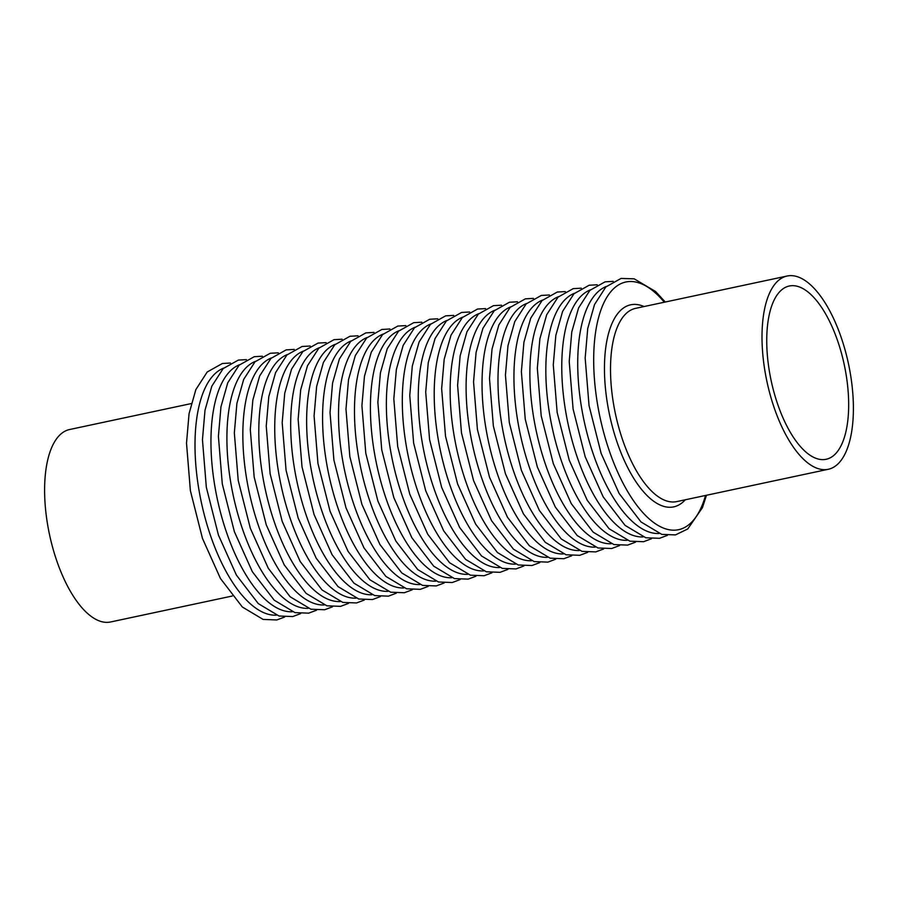 <?xml version="1.0" encoding="UTF-8"?>
<svg xmlns="http://www.w3.org/2000/svg" width="898" height="898" viewBox="0 0 898 898"><rect width="100%" height="100%" fill="white"/><g stroke="black" fill="none" stroke-linecap="round" stroke-linejoin="round"><path stroke-width="1.35" d="M835.14 454.186A88.576 37.413 -102 0 1 826.182 459.271A88.576 37.413 -102 0 1 771.113 380.46A88.576 37.413 -102 0 1 789.219 286.024A88.576 37.413 -102 0 1 841.516 353.442A88.576 37.413 -102 0 1 835.14 454.186M777.096 281.703A98.791 41.723 78 0 0 769.979 394.076A98.791 41.723 78 0 0 828.315 469.272A98.791 41.723 78 0 0 838.305 463.593A98.791 41.723 78 0 0 845.422 351.219A98.791 41.723 78 0 0 787.086 276.034A98.791 41.723 78 0 0 777.096 281.703M232.268 596.025L110.645 621.966A98.387 41.555 -102 0 1 52.544 547.084A98.387 41.555 -102 0 1 59.638 435.182A98.387 41.555 -102 0 1 69.584 429.525L191.207 403.584M787.086 276.034L635.593 308.351A98.791 41.723 78 0 0 625.603 314.031A98.791 41.723 78 0 0 618.486 426.404A98.791 41.723 78 0 0 676.823 501.589L828.315 469.272M664.307 302.222A126.596 53.465 78 0 0 613.008 289.291A126.596 53.465 78 0 0 617.588 471.899A126.596 53.465 78 0 0 705.536 495.46M644.057 306.544A103.292 43.632 78 0 0 620.226 310.742A103.292 43.632 78 0 0 617.207 442.579A103.292 43.632 78 0 0 685.286 499.782M606.33 286.473A126.596 53.465 78 0 0 597.058 292.692A126.596 53.465 78 0 0 586.832 432.499A126.596 53.465 78 0 0 659.031 533.502M590.39 289.874A126.596 53.465 78 0 0 581.107 296.093A126.596 53.465 78 0 0 570.881 435.9A126.596 53.465 78 0 0 643.091 536.914M574.439 293.276A126.596 53.465 78 0 0 565.168 299.494A126.596 53.465 78 0 0 554.942 439.302A126.596 53.465 78 0 0 627.141 540.315M558.489 296.677A126.596 53.465 78 0 0 549.217 302.895A126.596 53.465 78 0 0 538.991 442.703A126.596 53.465 78 0 0 611.201 543.717M542.549 300.078A126.596 53.465 78 0 0 533.277 306.297A126.596 53.465 78 0 0 523.051 446.104A126.596 53.465 78 0 0 595.251 547.118M526.598 303.49A126.596 53.465 78 0 0 517.327 309.698A126.596 53.465 78 0 0 507.101 449.505A126.596 53.465 78 0 0 579.3 550.519M510.659 306.892A126.596 53.465 78 0 0 501.376 313.099A126.596 53.465 78 0 0 491.15 452.906A126.596 53.465 78 0 0 563.36 553.92M494.708 310.293A126.596 53.465 78 0 0 485.436 316.5A126.596 53.465 78 0 0 475.21 456.319A126.596 53.465 78 0 0 547.41 557.321M478.757 313.694A126.596 53.465 78 0 0 469.486 319.901A126.596 53.465 78 0 0 459.26 459.72A126.596 53.465 78 0 0 531.47 560.722M462.818 317.095A126.596 53.465 78 0 0 453.535 323.314A126.596 53.465 78 0 0 443.32 463.121A126.596 53.465 78 0 0 515.519 564.124M446.867 320.496A126.596 53.465 78 0 0 437.595 326.715A126.596 53.465 78 0 0 427.369 466.522A126.596 53.465 78 0 0 499.569 567.525M430.917 323.897A126.596 53.465 78 0 0 421.645 330.116A126.596 53.465 78 0 0 411.419 469.923A126.596 53.465 78 0 0 483.629 570.926M414.977 327.299A126.596 53.465 78 0 0 405.705 333.517A126.596 53.465 78 0 0 395.479 473.325A126.596 53.465 78 0 0 467.678 574.338M399.026 330.7A126.596 53.465 78 0 0 389.754 336.918A126.596 53.465 78 0 0 379.528 476.726A126.596 53.465 78 0 0 451.739 577.74M383.087 334.101A126.596 53.465 78 0 0 373.804 340.32A126.596 53.465 78 0 0 363.589 480.127A126.596 53.465 78 0 0 435.788 581.141M367.136 337.502A126.596 53.465 78 0 0 357.864 343.721A126.596 53.465 78 0 0 347.638 483.528A126.596 53.465 78 0 0 419.837 584.542M351.185 340.914A126.596 53.465 78 0 0 341.914 347.122A126.596 53.465 78 0 0 331.688 486.929A126.596 53.465 78 0 0 403.898 587.943M335.246 344.316A126.596 53.465 78 0 0 325.974 350.523A126.596 53.465 78 0 0 315.748 490.33A126.596 53.465 78 0 0 387.947 591.344M319.295 347.717A126.596 53.465 78 0 0 310.023 353.924A126.596 53.465 78 0 0 299.797 493.743A126.596 53.465 78 0 0 371.996 594.745M303.356 351.118A126.596 53.465 78 0 0 294.073 357.325A126.596 53.465 78 0 0 283.847 497.144A126.596 53.465 78 0 0 356.057 598.147M287.405 354.519A126.596 53.465 78 0 0 278.133 360.738A126.596 53.465 78 0 0 267.907 500.545A126.596 53.465 78 0 0 340.106 601.548M271.454 357.92A126.596 53.465 78 0 0 262.182 364.139A126.596 53.465 78 0 0 251.956 503.946A126.596 53.465 78 0 0 324.167 604.949M255.515 361.322A126.596 53.465 78 0 0 246.243 367.54A126.596 53.465 78 0 0 236.017 507.348A126.596 53.465 78 0 0 308.216 608.35M239.564 364.723A126.596 53.465 78 0 0 230.292 370.941A126.596 53.465 78 0 0 220.066 510.749A126.596 53.465 78 0 0 292.265 611.763M223.613 368.124A126.596 53.465 78 0 0 214.341 374.343A126.596 53.465 78 0 0 204.115 514.15A126.596 53.465 78 0 0 276.326 615.164M706.49 495.258L702.427 507.673L687.778 528.944L675.476 534.905L661.759 534.366L641.004 521.951L619.126 493.462L601.132 453.389L589.043 405.615L585.17 358.066L587.719 328.612L594.521 304.545L605.847 286.945L621.057 278.425L634.19 278.84L655.596 291.524L665.261 302.02M667.36 535.376L659.525 538.306L645.808 537.767L625.053 525.352L603.175 496.863L585.193 456.79L573.092 409.017L569.22 361.467L571.768 332.013L578.57 307.958L589.896 290.346L605.106 281.837L613.166 281.377M651.409 538.778L643.574 541.707L629.868 541.168L609.113 528.754L587.225 500.265L569.242 460.191L557.153 412.418L553.28 364.869L555.828 335.414L562.619 311.359L573.957 293.758L589.155 285.238L597.226 284.778M635.47 542.179L627.635 545.108L613.918 544.57L593.163 532.155L571.285 503.666L553.291 463.593L541.202 415.819L537.33 368.27L539.878 338.815L546.68 314.76L558.006 297.159L573.216 288.64L581.275 288.179M619.519 545.58L611.684 548.51L597.978 547.971L577.212 535.556L555.334 507.078L537.352 466.994L525.251 419.22L521.379 371.671L523.927 342.217L530.729 318.161L542.066 300.561L557.265 292.041L565.325 291.581M603.568 548.981L595.744 551.911L582.027 551.372L561.272 538.957L539.384 510.479L521.401 470.395L509.312 422.632L505.439 375.072L507.987 345.629L514.779 321.563L526.116 303.962L541.326 295.442L549.385 294.982M587.629 552.382L579.794 555.312L566.077 554.773L545.322 542.358L523.444 513.88L505.451 473.796L493.361 426.034L489.489 378.473L492.037 349.03L498.839 324.964L510.165 307.363L525.375 298.843L533.434 298.383M571.678 555.783L563.843 558.724L550.137 558.174L529.371 545.76L507.493 517.282L489.511 477.197L477.41 429.435L473.549 381.875L476.097 352.431L482.888 328.365L494.226 310.764L509.424 302.244L517.484 301.784M555.739 559.185L547.903 562.126L534.187 561.587L513.432 549.161L491.554 520.683L473.56 480.598L461.471 432.836L457.598 385.276L460.146 355.833L466.949 331.766L478.275 314.165L493.485 305.646L501.544 305.197M539.788 562.586L531.953 565.527L518.236 564.988L497.481 552.562L475.603 524.084L457.621 484.011L445.52 436.237L441.648 388.688L444.196 359.234L450.998 335.167L462.324 317.566L477.534 309.047L485.594 308.598M523.837 565.987L516.002 568.928L502.296 568.389L481.541 555.974L459.653 527.485L441.67 487.412L429.581 439.638L425.708 392.089L428.256 362.635L435.047 338.568L446.385 320.968L461.583 312.448L469.654 311.999M507.898 569.388L500.063 572.329L486.346 571.79L465.591 559.375L443.713 530.886L425.719 490.813L413.63 443.04L409.757 395.49L412.305 366.036L419.108 341.97L430.434 324.369L445.644 315.849L453.703 315.4M491.947 572.801L484.112 575.73L470.406 575.191L449.64 562.777L427.762 534.288L409.78 494.214L397.679 446.441L393.818 398.892L396.366 369.437L403.157 345.382L414.494 327.77L429.693 319.261L437.753 318.801M475.996 576.202L468.172 579.131L454.455 578.593L433.7 566.178L411.823 537.689L393.829 497.615L381.74 449.842L377.867 402.293L380.415 372.838L387.218 348.783L398.544 331.182L413.754 322.663L421.813 322.202M460.057 579.603L452.222 582.533L438.505 581.994L417.75 569.579L395.872 541.09L377.89 501.017L365.789 453.243L361.916 405.694L364.465 376.24L371.267 352.184L382.593 334.584L397.803 326.064L405.862 325.604M444.106 583.004L436.271 585.934L422.565 585.395L401.81 572.98L379.921 544.502L361.939 504.418L349.85 456.644L345.977 409.095L348.525 379.641L355.316 355.586L366.653 337.985L381.852 329.465L389.923 329.005M428.166 586.405L420.331 589.335L406.614 588.796L385.859 576.381L363.982 547.903L345.988 507.819L333.899 460.057L330.026 412.496L332.574 383.053L339.377 358.987L350.703 341.386L365.913 332.866L373.972 332.406M412.216 589.806L404.381 592.736L390.675 592.197L369.909 579.782L348.031 551.305L330.049 511.22L317.948 463.458L314.076 415.897L316.635 386.454L323.426 362.388L334.763 344.787L349.962 336.267L358.021 335.807M396.265 593.208L388.441 596.149L374.724 595.599L353.969 583.184L332.08 554.706L314.098 514.621L302.009 466.859L298.136 419.299L300.684 389.855L307.475 365.789L318.812 348.188L334.022 339.669L342.082 339.208M380.325 596.609L372.49 599.55L358.773 599.011L338.018 586.585L316.141 558.107L298.158 518.023L286.058 470.26L282.185 422.7L284.733 393.257L291.536 369.19L302.862 351.589L318.072 343.07L326.131 342.621M364.375 600.01L356.54 602.951L342.834 602.412L322.079 589.986L300.19 561.508L282.208 521.435L270.107 473.661L266.246 426.101L268.794 396.658L275.585 372.591L286.922 354.991L302.121 346.471L310.192 346.022M348.435 603.411L340.6 606.352L326.883 605.813L306.128 593.387L284.251 564.909L266.257 524.836L254.168 477.062L250.295 429.513L252.843 400.059L259.645 375.993L270.971 358.392L286.181 349.872L294.241 349.423M332.485 606.812L324.649 609.753L310.933 609.214L290.177 596.8L268.3 568.311L250.318 528.237L238.217 480.464L234.344 432.915L236.892 403.46L243.695 379.394L255.021 361.793L270.231 353.273L278.29 352.824M316.534 610.225L308.699 613.154L294.993 612.616L274.238 600.201L252.349 571.712L234.367 531.638L222.277 483.865L218.405 436.316L220.953 406.861L227.744 382.806L239.081 365.194L254.291 356.686L262.351 356.225M300.594 613.626L292.759 616.556L279.042 616.017L258.287 603.602L236.41 575.113L218.416 535.04L206.327 487.266L202.454 439.717L205.002 410.263L211.805 386.207L223.131 368.607L238.34 360.087L246.4 359.627M284.644 617.027L276.808 619.957L263.103 619.418L242.337 607.003L220.459 578.514L202.477 538.441L190.376 490.667L186.515 443.118L189.063 413.664L195.854 389.609L207.191 372.008L222.39 363.488L230.449 363.028"/></g></svg>
